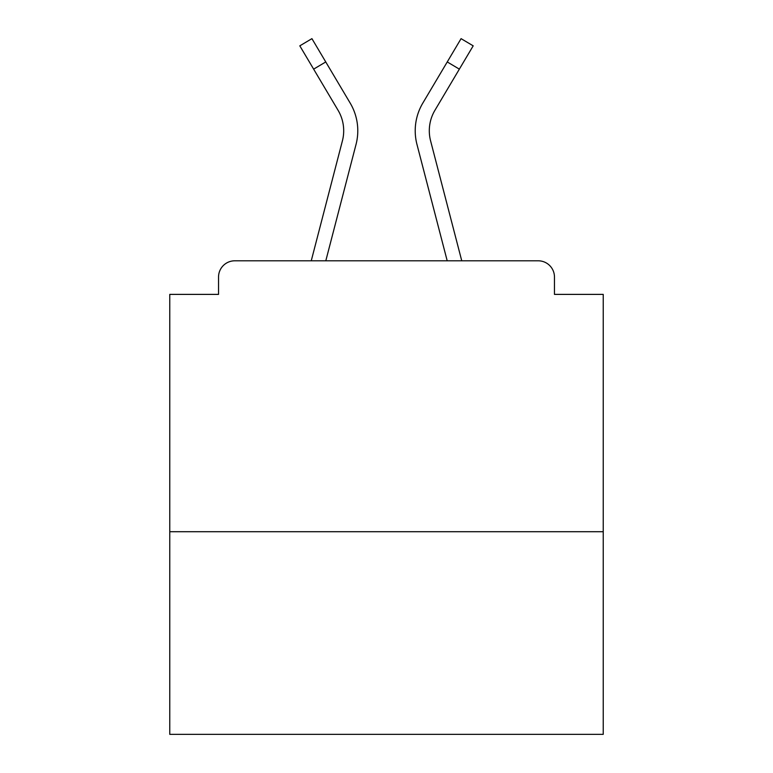 <?xml version="1.0" encoding="UTF-8"?>
<svg xmlns="http://www.w3.org/2000/svg" width="773" height="773" viewBox="0 0 773 773"><rect width="100%" height="100%" fill="white"/><g stroke="black" fill="none" stroke-linecap="round" stroke-linejoin="round"><path stroke-width="1.16" d="M603.23 531.708L603.23 294.387L554.463 294.387L554.463 277.053A16.252 16.252 0 0 0 538.211 260.801L234.789 260.801A16.252 16.252 0 0 0 218.537 277.053L218.537 294.387L169.77 294.387L169.77 734.35L603.23 734.35L603.23 531.708L169.77 531.708M218.537 277.053L218.537 294.387M538.211 260.801L471.028 260.801M301.972 260.801L234.789 260.801M554.463 294.387L554.463 277.053M311.248 260.801L342.41 140.841A40.099 40.099 0 0 0 338.072 110.288L299.808 45.839L311.925 38.65L350.188 103.099A54.178 54.178 0 0 1 356.044 144.387L325.8 260.801M345.116 94.557L350.188 103.099M447.248 61.946L422.812 103.099L461.075 38.65L473.192 45.839L459.355 69.135L447.248 61.946L427.884 94.557M356.044 144.387L337.241 216.749M338.526 111.07L338.072 110.288M461.752 260.801L430.59 140.841A40.099 40.099 0 0 1 434.928 110.288L459.355 69.135M422.812 103.099A54.178 54.178 0 0 0 416.956 144.387L435.759 216.749M416.956 144.387L447.2 260.801M325.752 61.946L313.645 69.135"/></g></svg>
